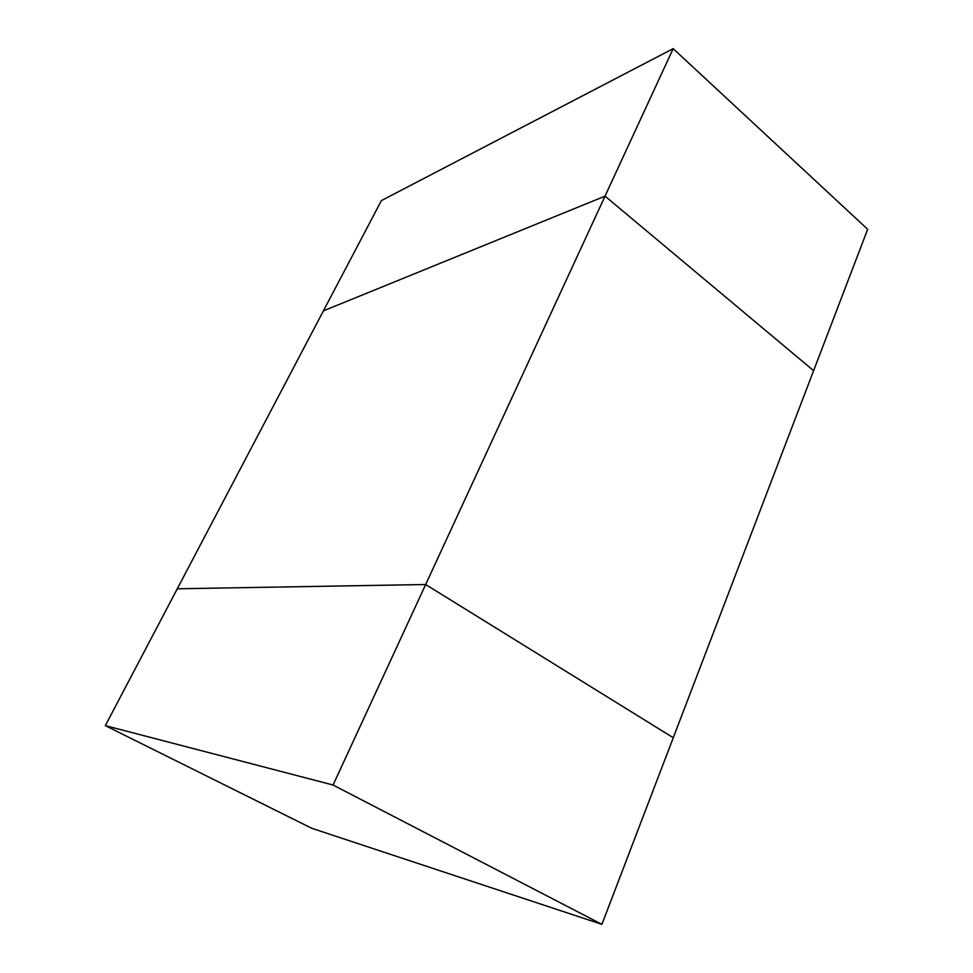 <?xml version="1.0" encoding="UTF-8"?>
<svg xmlns="http://www.w3.org/2000/svg" width="973" height="973" viewBox="0 0 973 973"><rect width="100%" height="100%" fill="white"/><g stroke="black" fill="none" stroke-linecap="round" stroke-linejoin="round"><path stroke-width="1.46" d="M333.058 785.016L425.663 584.518L673.267 737.741L601.91 924.35L333.058 785.016L105.327 725.627L177.281 588.787L425.663 584.518L177.281 588.787L323.425 310.849L605.036 196.145L813.61 370.664L605.036 196.145L425.663 584.518L673.267 737.741L867.673 229.287L673.17 48.65L381.404 200.584L323.425 310.849L605.036 196.145L673.17 48.65M105.327 725.627L311.81 828.303L601.91 924.35"/></g></svg>
